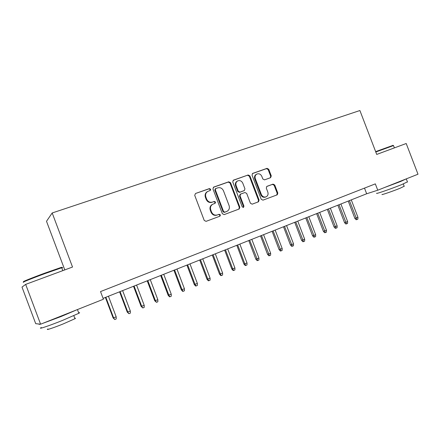 <?xml version="1.0" encoding="UTF-8"?>
<svg xmlns="http://www.w3.org/2000/svg" width="440" height="440" viewBox="0 0 440 440"><rect width="100%" height="100%" fill="white"/><g stroke="black" fill="none" stroke-linecap="round" stroke-linejoin="round"><path stroke-width="0.66" d="M210.683 189.25L209.413 188.601L195.509 193.49L194.716 195.349L204.232 220.446L206.074 221.348L219.973 216.167L220.424 214.902L219.153 214.269L217.382 214.929C214.77 215.589 212.828 214.627 211.552 212.031L210.766 209.952C210.029 207.444 210.683 205.535 212.74 204.226L215.122 203.319L215.551 202.07L214.28 201.432L212.504 202.076C209.886 202.719 207.939 201.74 206.663 199.144L205.876 197.065C205.145 194.623 205.772 192.748 207.752 191.439L210.276 190.471L210.683 189.25M210.001 190.581L210.199 189.519L208.929 188.876L195.509 193.49M219.571 216.321L219.918 215.116L218.647 214.489L217.382 214.929M214.797 203.44L215.056 202.312L213.785 201.68L212.504 202.076M270.589 177.689L271.282 175.934L268.736 169.246L267.031 168.339L252.582 173.437L252.038 175.131L261.217 199.265L262.944 200.156L277.228 194.827L277.822 193.094L274.742 185.009L273.042 184.118L266.865 186.379L266.288 188.095L267.828 192.132C268.439 194.205 267.911 195.756 266.233 196.779C264.105 197.5 262.477 196.74 261.355 194.513L255.316 178.646C254.716 176.644 255.206 175.131 256.784 174.103C258.962 173.294 260.639 174.042 261.811 176.336L262.812 178.965L264.528 179.867L270.589 177.689M376.723 154.429L406.208 143.512L418 174.213L377.751 190.212L375.326 183.871L100.524 291.577L103.406 299.244L40.601 324.203L25.669 284.383L72.523 267.041L52.184 212.971L359.898 110.528L376.723 154.429M230.544 182.71L228.767 181.797L213.708 187.088L212.944 188.92L222.354 213.708L224.158 214.61L239.228 208.989L239.855 207.207L230.544 182.71L230.027 182.996L228.25 182.078L213.285 187.341M233.486 180.136L248.149 174.982L249.893 175.89L259.089 200.057L258.478 201.812L252.181 204.166L250.431 203.274L246.681 193.413L244.926 192.511L240.62 194.084L240.026 195.833L243.947 206.151L243.513 207.394L242.198 206.8L232.749 181.935L233.486 180.136L233.145 180.323M52.184 212.971L46.508 221.287L64.785 269.902M40.601 324.203L35.712 323.675L22 287.1L25.669 284.383M103.076 298.364L366.663 193.771L377.751 190.212M364.502 188.117L366.663 193.771M207.752 191.439L207.268 191.703C205.293 193.012 204.672 194.887 205.398 197.323L205.876 197.065M212.014 202.318C209.396 202.961 207.455 201.988 206.184 199.397L205.398 197.323M212.438 204.375L212.251 204.468C210.199 205.772 209.539 207.68 210.276 210.183L210.766 209.952M216.882 215.144C214.275 215.809 212.333 214.847 211.063 212.256L210.276 210.183M238.799 209.154L239.316 207.438L230.027 182.996M215.859 188.513L215.32 189.794L223.575 211.53L224.835 212.157L227.068 211.31C229.163 210.023 229.84 208.115 229.091 205.579L223.476 190.79C222.222 188.227 220.303 187.248 217.718 187.858L215.859 188.513M215.364 188.788L214.825 190.064L215.32 189.794M226.171 211.695L224.318 212.382L223.064 211.756L214.825 190.064M233.073 180.384L248.149 174.982M258.016 201.993L258.511 200.299L249.337 176.181L247.599 175.274M240.218 194.282L239.487 196.086L243.397 206.382L243.947 206.151M243.172 207.477L243.397 206.382M242.787 183.178C241.588 180.846 239.866 180.103 237.628 180.945C236.016 182.001 235.516 183.541 236.115 185.554L238.271 191.219L240.037 192.126L244.349 190.553L244.931 188.821L242.787 183.178M237.628 180.945L237.094 181.231C235.483 182.287 234.982 183.816 235.587 185.829L236.115 185.554M243.881 190.773L239.498 192.385L237.732 191.483L235.587 185.829M256.784 174.103L256.218 174.399C254.639 175.423 254.15 176.935 254.749 178.931L255.316 178.646M265.942 196.9L265.65 197.027C263.522 197.742 261.899 196.994 260.777 194.766L254.749 178.931M276.738 195.014L277.216 193.353L274.142 185.279L272.448 184.393L266.684 186.489M270.341 177.777L270.688 176.22L268.147 169.548L266.447 168.647L252.346 173.607M116.199 316.866L116.215 318.962L114.791 319.555L113.113 317.928L116.199 316.866L108.433 296.236M114.791 319.555L113.63 317.928L105.847 297.264M113.113 317.928L105.402 297.44M24.173 281.485C20.553 282.475 31.851 277.888 44.754 273.158L60.665 267.614C62.315 267.124 62.469 267.196 61.116 267.822M61.842 268.054C62.975 267.526 62.937 267.427 61.732 267.762L44.974 273.592C31.741 278.449 20.163 283.14 23.881 282.111M78.656 312.791C79.882 312.499 79.943 312.664 78.843 313.291L62.552 320.402C48.895 325.897 36.894 329.895 41.327 327.525M77.05 309.716L61.094 316.525L42.334 323.516M40.227 324.165C39.067 324.473 38.781 324.445 39.364 324.071M74.805 318.312C75.702 318.115 75.752 318.247 74.96 318.72L63.217 323.923C53.455 327.872 44.809 330.709 47.955 328.961M65.164 314.441L54.549 318.659M375.65 151.63L392.975 145.376M393.509 145.58L375.788 151.993M407.44 181.874L401.632 184.63C391.105 188.87 374.028 194.75 376.882 193.182M406.291 178.865L400.455 181.555L384.291 187.611M404.179 186.257L399.993 188.293C392.464 191.351 380.166 195.536 382.173 194.376M398.739 181.869L392.013 184.542M130.334 311.053L130.339 313.132L128.937 313.709L127.243 312.114L130.334 311.053L122.623 290.604M128.937 313.709L127.804 312.092L120.087 291.61M127.243 312.114L119.592 291.808M144.21 305.338L144.21 307.401L142.835 307.967L141.119 306.4L144.21 305.338L136.565 285.07M142.835 307.967L141.73 306.356L134.074 286.061M141.119 306.4L133.529 286.281M157.85 299.723L157.845 301.769L156.492 302.33L154.754 300.79L157.85 299.723L150.266 279.637M156.492 302.33L155.413 300.724L147.818 280.61M154.754 300.79L147.224 280.846M171.254 294.201L171.243 296.236L169.912 296.786L169.521 296.83L168.152 295.273L171.254 294.201L163.73 274.296M169.912 296.786L168.856 295.191L161.321 275.248M168.152 295.273L160.683 275.506M184.426 288.777L184.41 290.796L183.101 291.335L182.683 291.39L181.324 289.85L184.426 288.777L176.963 269.044M183.101 291.335L182.072 289.751L174.597 269.984M181.324 289.85L173.91 270.254M197.373 283.448L197.351 285.45L196.064 285.984L195.624 286.05L194.271 284.526L197.373 283.448L189.965 263.885M196.064 285.984L195.058 284.4L187.644 264.809M194.271 284.526L186.918 265.095M210.1 278.207L210.073 280.197L208.813 280.72L208.351 280.791L206.998 279.285L210.1 278.207L202.752 258.814M208.813 280.72L207.829 279.147L200.47 259.716M206.998 279.285L199.7 260.024M222.618 273.053L222.585 275.028L221.342 275.545L220.858 275.627L219.516 274.137L222.618 273.053L215.325 253.82M221.342 275.545L220.38 273.977L213.076 254.716M219.516 274.137L212.273 255.035M234.927 267.988L234.889 269.946L233.668 270.452L233.162 270.545L231.82 269.065L234.927 267.988L227.689 248.919M233.668 270.452L232.727 268.895L225.478 249.794M231.82 269.065L224.637 250.129M247.032 263.005L246.989 264.952L245.79 265.447L245.262 265.551L243.931 264.088L247.032 263.005L239.85 244.09M245.79 265.447L244.865 263.896L237.677 244.954M243.931 264.088L236.797 245.3M258.94 258.099L258.891 260.035L257.708 260.519L257.169 260.634L255.838 259.182L258.94 258.099L251.812 239.344M257.708 260.519L249.673 240.196M255.838 259.182L248.76 240.554M270.655 253.275L270.6 255.195L269.44 255.679L268.879 255.794L267.553 254.364L270.655 253.275L263.577 234.674M269.44 255.679L261.476 235.51M267.553 254.364L260.53 235.884M282.183 248.529L282.123 250.437L280.978 250.91L280.401 251.037L279.081 249.618L282.183 248.529L275.16 230.082M280.978 250.91L273.086 230.901M279.081 249.618L272.107 231.292M293.524 243.859L293.464 245.751L292.336 246.219L291.742 246.356L290.428 244.948L293.524 243.859L286.55 225.561M292.336 246.219L284.515 226.369M290.428 244.948L283.503 226.771M304.689 239.267L304.623 241.142L303.512 241.604L302.902 241.747L301.593 240.35L304.689 239.267L297.764 221.111M303.512 241.604L295.763 221.903M301.593 240.35L294.718 222.321M315.678 234.74L315.607 236.605L314.518 237.056L313.885 237.21L312.582 235.829L315.678 234.74L308.803 216.728M314.518 237.056L306.834 217.514M312.582 235.829L305.762 217.938M326.491 230.285L326.42 232.139L325.347 232.584L324.704 232.744L323.4 231.374L326.491 230.285L319.671 212.416M325.347 232.584L317.73 213.191M323.4 231.374L316.63 213.626M337.145 225.902L337.068 227.744L336.012 228.179L335.352 228.344L334.054 226.99L337.145 225.902L330.368 208.175M336.012 228.179L328.46 208.934M334.054 226.99L327.333 209.38M347.627 221.584L347.55 223.416L346.511 223.845L345.834 224.015L344.548 222.673L347.627 221.584L340.907 203.99M346.511 223.845L339.02 204.738M344.548 222.673L337.87 205.2M357.957 217.333L357.874 219.148L356.851 219.571L356.164 219.753L354.877 218.422L357.957 217.333L351.28 199.876M356.851 219.571L349.426 200.613M354.877 218.422L348.243 201.08M208.929 188.876L209.413 188.601M218.647 214.489L219.153 214.269M213.785 201.68L214.28 201.432M206.184 199.397L206.663 199.144M211.063 212.256L211.552 212.031M239.316 207.438L239.855 207.207M213.329 187.303L213.708 187.088M228.25 182.078L228.767 181.797M223.064 211.756L223.575 211.53M224.318 212.382L224.835 212.157M249.337 176.181L249.893 175.89M258.511 200.299L259.089 200.057M239.487 196.086L240.026 195.833M237.732 191.483L238.271 191.219M239.498 192.385L240.037 192.126M243.661 190.883L244.206 190.619M260.777 194.766L261.355 194.513M272.448 184.393L273.042 184.118M274.142 185.279L274.742 185.009M277.216 193.353L277.822 193.094M252.439 173.525L252.747 173.365M266.447 168.647L267.031 168.339M268.147 169.548L268.736 169.246M270.688 176.22L271.282 175.934M212.251 204.468L212.74 204.226M215.232 188.848L215.727 188.573M240.075 194.343L240.62 194.084M243.799 190.817L244.349 190.553M62.81 270.633L61.732 267.762M73.821 315.689L74.96 318.72M78.843 313.291L77.44 309.562M60.665 267.614L61.27 267.894M394.394 147.884L393.47 145.475M403.299 183.953L404.239 186.406M407.512 182.056L406.346 179.025M392.799 145.299L393.305 145.519"/></g></svg>
